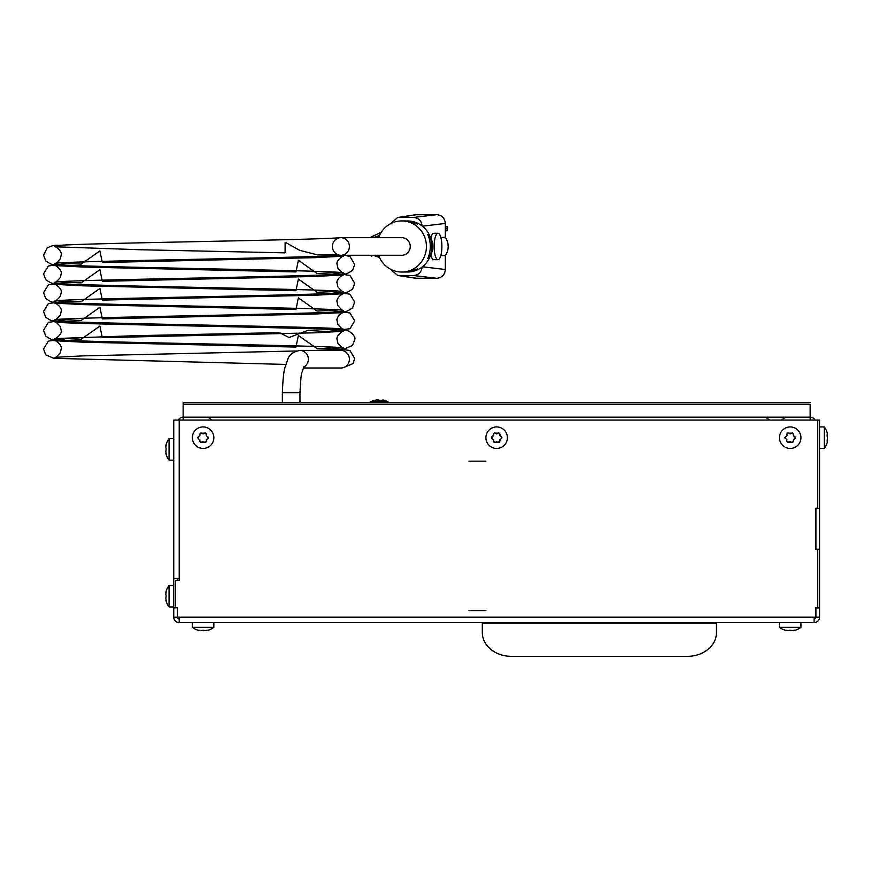 <?xml version="1.0" encoding="UTF-8"?>
<svg xmlns="http://www.w3.org/2000/svg" width="871" height="871" viewBox="0 0 871 871"><rect width="100%" height="100%" fill="white"/><g stroke="black" fill="none" stroke-linecap="round" stroke-linejoin="round"><path stroke-width="1.31" d="M178.305 420.072A5.466 5.466 0 0 1 183.139 417.144L810.161 417.144L183.139 417.144L183.139 420.072M177.684 580.358L177.684 578.3M815.006 420.072A5.466 5.466 0 0 0 810.161 417.144L810.161 404.22L183.139 404.22L183.139 417.144L810.161 417.144L810.161 420.072M177.684 617.169L179.208 617.343M445.331 230.793L447.226 230.793L447.052 228.823L445.375 228.572A2.178 0.566 90 0 0 445.375 228.507L447.052 228.311L447.226 226.395L445.331 226.395M427.846 258.371L428.107 257.751M428.107 235.214L427.846 234.593M428.619 234.375C433.007 242.443 433.007 250.521 428.619 258.589L427.748 258.589C431.156 250.521 431.156 242.443 427.748 234.375L428.107 234.593M406.463 272.002L417.721 268.965L405.657 272.024L401.749 272.024A25.542 24.671 90 0 1 378.602 255.29M406.463 220.962L417.721 223.999L405.657 220.94L401.749 220.94A25.542 24.671 90 0 1 425.168 238.447A25.542 24.671 90 0 1 416.49 266.962A25.542 24.671 90 0 1 401.749 272.024M378.602 237.674A25.542 24.671 90 0 1 401.749 220.94M379.506 235.453L373.245 237.674M390.741 269.335L397.612 275.443L413.627 275.541C418.657 275.018 421.488 272.155 422.119 266.962A25.542 24.671 90 0 1 407.378 272.024A25.542 24.671 90 0 1 407.323 272.024M390.741 223.629L397.612 217.521L415.478 214.745L436.839 214.658C441.967 215.213 444.798 218.142 445.331 223.455L445.331 237.304A15.765 15.232 90 0 1 445.331 255.66L445.331 269.509C444.798 274.822 441.967 277.751 436.839 278.306L415.478 278.219L397.612 275.443M434.139 246.482A13.207 3.865 90 0 0 438.004 259.689A13.207 3.865 90 0 0 440.878 255.323A13.207 3.865 90 0 0 441.543 241.115A13.207 3.865 90 0 0 438.004 233.276A13.207 3.865 90 0 0 434.139 246.482M369.957 255.29L371.754 256.172M373.245 255.29L379.506 257.511M397.612 217.521L413.627 217.423C418.657 217.946 421.488 220.809 422.119 226.003A25.542 24.671 90 0 1 422.119 266.962M430.612 255.072A56389.977 16505.287 90 0 0 430.862 255.083A13.207 3.865 90 0 0 433.802 259.689L438.004 259.689M440.835 255.486A69002.623 20196.988 90 0 0 445.331 255.66M440.835 237.478A69002.623 20196.988 -90 0 1 445.331 237.304M438.004 233.276L433.802 233.276A13.207 3.865 90 0 0 430.862 237.881C433.323 243.608 433.323 249.346 430.862 255.083M407.323 220.94A25.542 24.671 90 0 1 407.378 220.94A25.542 24.671 90 0 1 422.119 226.003M340.888 255.29L401.749 255.29A8.808 8.503 -90 0 0 410.252 246.482A8.808 8.503 -90 0 0 401.749 237.674L340.888 237.674A8.808 8.503 -90 0 0 332.384 246.482A8.808 8.503 -90 0 0 341.497 255.268A8.808 8.503 -90 0 0 349.402 246.482A8.808 8.503 -90 0 0 340.888 237.674M303.26 368.008L340.888 368.008A8.808 8.503 -90 0 0 349.402 359.2A8.808 8.503 -90 0 0 340.888 350.403L299.864 350.403C293.124 351.764 289.052 354.867 287.659 359.701L285.155 366.963C283.815 370.491 282.879 379.092 282.367 392.767L299.972 392.767L299.972 402.467M814.102 618.987A1.818 1.818 0 0 0 815.92 617.169L815.92 607.653M814.102 622.623A5.466 5.466 0 0 0 819.557 617.169L819.557 420.072L179.208 420.072L179.208 580.358L175.626 580.358L175.626 607.653L177.444 607.653L177.444 617.169L814.102 617.169L814.102 622.623L179.208 622.623L179.208 617.169M177.39 607.653L173.754 607.947L173.754 617.169A5.466 5.466 0 0 0 179.208 622.623M177.39 607.947L177.39 617.169A1.818 1.818 0 0 0 179.208 618.987M815.92 549.536L815.92 508.141M482.327 622.623L482.327 632.586A29.004 23.757 180 0 0 511.331 656.342L687.459 656.342A29.004 23.757 180 0 0 716.463 632.586L716.463 623.396L482.327 623.396L482.327 632.586M716.463 622.623L716.463 623.396M814.102 617.169L815.855 617.169L815.855 607.653L817.684 607.653L817.684 549.536L815.855 549.536L815.855 508.141L817.684 508.141L817.684 420.072M815.92 549.242L819.557 549.242M815.92 508.435L819.557 508.435M179.208 578.3L173.754 578.3L173.754 420.072L179.208 420.072M815.92 607.947L819.557 607.947M815.92 617.169L819.557 617.169M177.39 617.169L173.754 617.169M173.754 607.947L173.754 578.594L177.39 578.594L177.39 580.358M810.161 404.22L810.161 417.144M183.139 417.144L183.139 402.467L810.161 402.467M485.909 461.173L469.001 461.173M485.909 610.582L469.001 610.582M165.871 597.713L165.871 598.682L165.871 597.713A17.387 8.699 0 0 1 166.067 597.168L166.067 595.241A17.387 8.699 180 0 1 165.871 594.697L165.871 593.728A17.387 17.387 90 0 1 166.067 592.65L166.067 591.681A17.387 8.699 180 0 0 165.871 592.226L166.143 592.226M166.143 600.184L165.871 600.184A17.387 8.699 -0 0 0 166.067 600.729L166.067 599.76A17.387 17.387 135 0 1 165.871 598.682M794.189 630.223L794.189 630.495A17.387 8.699 -90 0 0 794.733 630.31L793.764 630.31A17.387 17.387 45 0 1 792.675 630.495L791.706 630.495A17.387 8.699 -90 0 1 791.173 630.31L789.235 630.31A17.387 8.699 90 0 1 788.691 630.495L787.732 630.495A17.387 17.387 0 0 1 786.644 630.31L785.675 630.31A17.387 8.699 90 0 0 786.219 630.495L786.219 630.223M785.675 630.31L786.644 630.31L785.675 630.168M787.732 630.495L788.691 630.495M789.235 630.31L791.173 630.31M791.706 630.495L792.675 630.495M794.733 630.31L793.764 630.31L794.733 630.168M794.036 630.256L794.036 630.539A17.681 17.681 0 0 0 800.95 627.327L779.458 627.327L779.458 622.623M498.147 442.218A1.111 1.111 -90 0 0 499.823 441.249L500.379 439.202L501.326 438.657A1.111 1.111 -90 0 0 501.326 436.719L500.379 436.175L499.823 434.128A1.111 1.111 -90 0 0 498.147 433.159L495.153 433.159A1.111 1.111 -90 0 0 493.487 434.128L493.487 435.217L491.984 436.719A1.111 1.111 -90 0 0 491.984 438.657L493.487 440.16L493.487 441.249A1.111 1.111 -90 0 0 495.153 442.218L498.147 442.218L499.823 441.249M499.856 439.899A1.111 1.111 90 0 1 500.172 439.354M500.172 436.023A1.111 1.111 90 0 1 499.856 435.478M496.971 433.812A1.111 1.111 90 0 1 496.339 433.812M493.454 435.478A1.111 1.111 90 0 1 493.138 436.023M493.138 439.354A1.111 1.111 90 0 1 493.454 439.899M496.339 441.564A1.111 1.111 90 0 1 496.971 441.564M491.984 438.657L491.984 436.719M493.487 434.128L495.153 433.159M498.147 433.159L499.823 434.128M501.326 436.719L501.326 438.657M507.401 437.688A10.746 10.746 -90 0 0 491.277 428.38A10.746 10.746 -90 0 0 491.277 446.997A10.746 10.746 -90 0 0 507.401 437.688M495.153 442.218L493.487 441.249M207.091 630.223L207.091 630.495A17.387 8.699 -90 0 0 207.625 630.31L206.667 630.31A17.387 17.387 45 0 1 205.578 630.495L204.609 630.495A17.387 8.699 -90 0 1 204.064 630.31L202.137 630.31A17.387 8.699 90 0 1 201.593 630.495L200.635 630.495A17.387 17.387 0 0 1 199.546 630.31L198.577 630.31A17.387 8.699 90 0 0 199.121 630.495L199.121 630.223M198.577 630.31L199.546 630.31L198.577 630.168M200.635 630.495L201.593 630.495M202.137 630.31L204.064 630.31M204.609 630.495L205.578 630.495M206.667 630.31L207.625 630.168M206.939 630.256L206.939 630.539A17.681 17.681 0 0 0 213.852 627.327L192.36 627.327L192.36 622.623M827.439 434.237L827.428 433.802A17.387 13.816 180 0 0 827.243 432.931L827.243 433.181A17.387 16.059 180 0 1 827.428 434.183L827.428 434.869A17.387 2.243 180 0 1 827.243 434.999L827.243 436.785A17.387 13.816 -0 0 1 827.428 437.645L827.428 438.755A17.387 16.059 180 0 1 827.243 439.757L827.243 441.292A17.387 2.243 -0 0 0 827.428 441.151L827.428 441.575A17.387 13.816 -0 0 1 827.243 442.446L827.243 442.446M827.428 437.732L827.428 436.621A17.387 16.059 -0 0 0 827.243 435.62L827.243 434.085L827.102 435.62M827.428 441.194L827.428 440.508A17.387 2.243 -0 0 0 827.243 440.378L827.134 440.378M827.178 441.292L827.243 439.757L827.2 441.303M827.156 432.626A17.681 17.681 0 0 0 827.156 432.615A17.681 17.681 0 0 0 824.26 426.942L824.26 448.434L819.557 448.434M827.428 438.755L827.428 437.645L827.428 438.755M204.598 442.218A1.111 1.111 -90 0 0 206.275 441.249L206.83 439.202L207.777 438.657A1.111 1.111 -90 0 0 207.777 436.719L206.83 436.175L206.275 434.128A1.111 1.111 -90 0 0 204.598 433.159L201.604 433.159A1.111 1.111 -90 0 0 199.938 434.128L199.938 435.217L198.436 436.719A1.111 1.111 -90 0 0 198.436 438.657L199.938 440.16L199.938 441.249A1.111 1.111 -90 0 0 201.604 442.218L204.598 442.218L206.275 441.249M206.307 439.899A1.111 1.111 90 0 1 206.623 439.354M206.623 436.023A1.111 1.111 90 0 1 206.307 435.478M203.411 433.812A1.111 1.111 90 0 1 202.791 433.812M199.905 435.478A1.111 1.111 90 0 1 199.59 436.023M199.59 439.354A1.111 1.111 90 0 1 199.905 439.899M202.791 441.564A1.111 1.111 90 0 1 203.422 441.564M198.436 438.657L198.436 436.719M199.938 434.128L201.604 433.159M204.598 433.159L206.275 434.128M207.777 436.719L207.777 438.657M213.852 437.688A10.746 10.746 -90 0 0 197.728 428.38A10.746 10.746 -90 0 0 197.728 446.997A10.746 10.746 -90 0 0 213.852 437.688M201.604 442.218L199.938 441.249M827.243 434.085L827.243 435.62M166.067 591.681L166.067 592.65L166.198 591.681M165.871 593.728L165.871 594.697M166.067 595.241L166.067 597.168M166.067 599.76L166.198 600.729M166.121 600.043L165.838 600.043A17.681 17.681 0 0 0 169.05 606.945L169.05 585.464L173.754 585.464M166.143 453.41L165.871 453.41A17.387 8.699 -0 0 0 166.067 453.954L166.067 452.985A17.387 17.387 135 0 1 165.871 451.907L165.871 450.938A17.387 8.699 0 0 1 166.067 450.394L166.067 448.467A17.387 8.699 180 0 1 165.871 447.923L165.871 446.954A17.387 17.387 90 0 1 166.067 445.876L166.067 444.907A17.387 8.699 180 0 0 165.871 445.451L166.143 445.451M166.067 444.907L166.067 445.876L166.198 444.907M165.871 446.954L165.871 447.923M166.067 448.467L166.067 450.394M165.871 450.938L165.871 451.907M166.067 453.954L166.067 452.985L166.198 453.954M166.121 453.268L165.838 453.268A17.681 17.681 0 0 0 169.05 460.171L169.05 438.69L173.754 438.69M791.706 442.218A1.111 1.111 -90 0 0 793.372 441.249L793.927 439.202L794.875 438.657A1.111 1.111 -90 0 0 794.875 436.719L793.927 436.175L793.372 434.128A1.111 1.111 -90 0 0 791.706 433.159L788.701 433.159A1.111 1.111 -90 0 0 787.036 434.128L786.48 436.175L785.533 436.719A1.111 1.111 -90 0 0 785.533 438.657L786.48 439.202L787.036 441.249A1.111 1.111 -90 0 0 788.701 442.218L791.706 442.218L793.372 441.249M793.405 439.899A1.111 1.111 90 0 1 793.721 439.354M793.721 436.023A1.111 1.111 90 0 1 793.405 435.478M790.52 433.812A1.111 1.111 90 0 1 789.888 433.812M787.003 435.478A1.111 1.111 90 0 1 786.687 436.023M786.687 439.354A1.111 1.111 90 0 1 787.003 439.899M789.888 441.564A1.111 1.111 90 0 1 790.52 441.564M785.533 438.657L785.533 436.719M787.036 434.128L788.701 433.159M791.706 433.159L793.372 434.128M794.875 436.719L794.875 438.657M800.95 437.688A10.746 10.746 -90 0 0 784.836 428.38A10.746 10.746 -90 0 0 784.836 446.997A10.746 10.746 -90 0 0 800.95 437.688M788.701 442.218L787.036 441.249M371.525 236.803L381.313 232.176L369.957 237.674M398.874 275.541L416.741 278.306M436.839 278.306L413.627 275.541M422.359 266.776L445.331 269.509M416.741 214.658L398.874 217.423M445.331 223.455L422.359 226.199M413.627 217.423L436.839 214.658M303.652 367.094A8.808 8.503 -90 0 0 299.864 350.403M211.751 420.072L207.951 417.144M781.559 420.072L785.359 417.144L781.559 420.072M769.496 420.072L765.696 417.144M447.226 226.395L447.226 228.246M447.226 228.888L447.226 230.793M340.278 237.696C311.818 240.233 92.925 242.835 58.303 245.404C55.178 244.849 51.443 245.709 47.121 247.985L43.55 255.105L45.695 260.886C50.257 264.011 52.957 265.176 53.773 264.381L61.242 264.947C105.358 267.56 338.775 270.478 343.381 272.808C343.457 273.842 341.628 272.275 337.883 268.105L337.099 264.457C335.683 260.277 343.98 255.061 343.424 256.172L315.4 257.642L102.31 262.53L99.904 250.913L81.177 264.098L66.305 263.456L48.351 265.982L43.55 273.886L45.695 279.667C50.257 282.803 52.957 283.968 53.773 283.173L61.242 283.739C105.358 286.352 338.775 289.27 343.381 291.6C343.457 292.623 341.628 291.056 337.883 286.897L337.099 283.249C335.683 279.058 343.98 273.853 343.424 274.953L315.4 276.434L102.31 281.322L99.904 269.694L81.177 282.89L66.305 282.248L48.351 284.773L43.55 292.678L45.695 298.459C50.257 301.584 52.957 302.76 53.773 301.965L61.242 302.52C105.358 305.133 338.775 308.051 343.381 310.381C343.457 311.415 341.628 309.847 337.883 305.688L337.099 302.041C335.683 297.849 343.98 292.634 343.424 293.745L315.4 295.225L102.31 300.103L99.904 288.486L81.177 301.682L66.305 301.028L48.351 303.554L43.55 311.459L45.695 317.24C50.257 320.376 52.957 321.541 53.773 320.746L61.242 321.312C105.358 323.925 338.775 326.843 343.381 329.173C343.457 330.196 341.628 328.628 337.883 324.469L337.099 320.822C335.683 316.641 343.98 311.426 343.424 312.526L315.4 314.006L102.31 318.895L99.904 307.267L81.177 320.463L66.305 319.82L48.351 322.346L43.55 330.251L45.695 336.032C50.257 339.157 52.957 340.332 53.773 339.538L58.466 340.006C60.273 340.245 71.487 340.964 61.242 340.093C105.358 342.717 338.775 345.635 343.381 347.954C343.457 348.988 341.628 347.42 337.883 343.261L337.099 339.614C335.683 335.422 343.98 330.207 343.424 331.318L315.4 332.798L102.31 337.687L99.904 326.059L81.177 339.255L66.305 338.612L48.351 341.127L43.55 349.042L45.695 354.824L53.773 358.319L285.873 364.426M341.497 255.268C309.368 257.979 60.055 260.995 54.884 263.412C54.786 264.425 56.593 262.89 60.328 258.818L61.166 255.149C62.701 251.077 54.34 245.644 54.84 246.776L139.6 249.727L285.1 252.851L285.133 242.203L299.657 250.325L317.654 254.909L338.013 254.768M345.254 255.29L350.088 256.695L354.715 264.49L352.57 270.282C348.008 273.407 345.308 274.572 344.491 273.777L337.023 274.343C292.906 276.956 59.489 279.874 54.884 282.204C54.797 283.227 56.637 281.66 60.382 277.501L61.166 273.853C62.581 269.672 54.285 264.457 54.84 265.557L82.865 267.038L295.955 271.926L298.361 260.298L317.088 273.494L331.96 272.852L349.902 275.378L354.715 283.282L352.57 289.063C348.008 292.199 345.308 293.364 344.491 292.569L339.799 293.037C337.981 293.277 326.777 293.995 337.023 293.124C292.906 295.748 59.489 298.666 54.884 300.985C54.797 302.019 56.637 300.451 60.382 296.292L61.166 292.645C62.581 288.453 54.285 283.238 54.84 284.349L82.865 285.83L295.955 290.718L298.361 279.09L317.088 292.286L331.96 291.643L349.902 294.169L354.715 302.074L352.57 307.855C348.008 310.98 345.308 312.145 344.491 311.35L337.023 311.916C292.906 314.529 59.489 317.447 54.884 319.777C54.797 320.8 56.637 319.243 60.382 315.073L61.166 311.426C62.581 307.245 54.285 302.03 54.84 303.141L82.865 304.61L295.955 309.499L298.361 297.882L317.088 311.067L331.96 310.424L349.902 312.95L354.715 320.855L350.011 328.705L327.148 331.535L307.648 330.436L289.052 337.513L279.417 332.624L136.475 335.662L54.884 338.569C54.307 339.646 62.505 334.562 61.166 330.316L60.295 326.451C56.539 322.433 54.721 320.92 54.84 321.922C61.623 324.524 332.101 327.518 346.103 330.555C348.008 329.684 356.5 336.032 354.715 339.646L352.57 345.428L344.491 348.933L315.65 350.403M296.325 350.98L82.941 355.869L54.884 357.35C54.797 358.384 56.637 356.816 60.382 352.657L61.166 348.999C62.581 344.818 54.285 339.603 54.84 340.713L82.865 342.183L295.955 347.072L298.361 335.455L317.088 348.65L331.96 347.997L349.902 350.523L354.715 358.427L353.082 363.566L343.457 367.606M342.216 350.501L340.278 350.425M282.367 402.467L282.367 392.767M304.066 366.332L301.943 372.472C301.355 372.374 300.702 379.135 299.972 392.767M786.371 630.256L786.371 630.539A17.681 17.681 0 0 1 779.458 627.327M800.95 627.327L800.95 622.623M213.852 627.327L213.852 622.623M192.36 627.327A17.681 17.681 0 0 0 199.263 630.539M824.26 426.942L819.557 426.942M824.26 448.434A17.681 17.681 0 0 0 827.156 442.751M166.121 592.367L165.838 592.367A17.681 17.681 0 0 1 169.05 585.464M169.05 606.945L173.754 606.945M166.121 445.593L165.838 445.593A17.681 17.681 0 0 1 169.05 438.69M169.05 460.171L173.754 460.171M373.866 400.333L389.032 402.467L376.936 399.647L369.435 402.467L372.276 400.921M385.091 400.497L389.032 402.467L371.177 401.444L369.435 402.467L389.032 402.467L369.435 402.467L383.284 399.963M384.187 400.203L369.435 402.467L371.71 401.183L389.032 402.467L369.435 402.467M376.316 399.735L389.032 402.467L385.418 400.616"/></g></svg>
